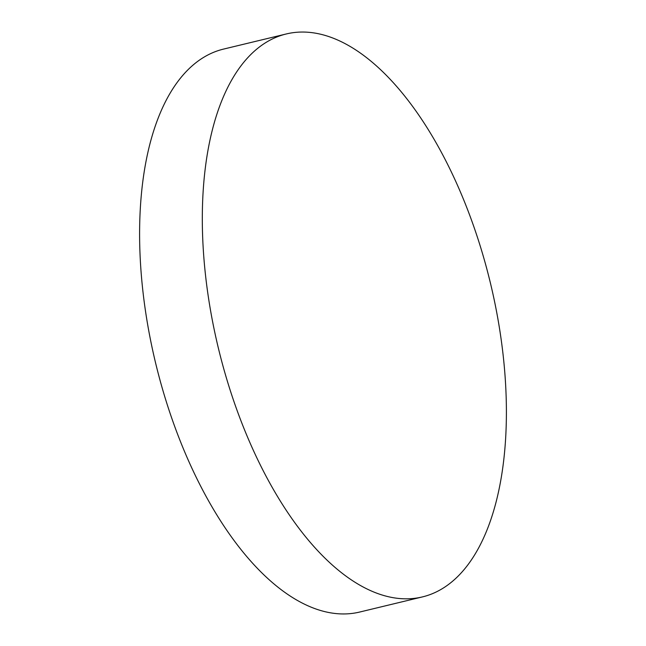 <?xml version="1.0" encoding="UTF-8"?>
<svg xmlns="http://www.w3.org/2000/svg" width="646" height="646" viewBox="0 0 646 646"><rect width="100%" height="100%" fill="white"/><g stroke="black" fill="none" stroke-linecap="round" stroke-linejoin="round"><path stroke-width="0.97" d="M465.395 204.055A289.586 139.819 -103.6 0 1 422.258 596.952A289.586 139.819 -103.6 0 1 243.316 426.82A289.586 139.819 -103.6 0 1 286.453 33.923A289.586 139.819 -103.6 0 1 465.395 204.055M422.258 596.952L359.547 612.077A289.586 139.819 -103.6 0 1 180.605 441.945A289.586 139.819 -103.6 0 1 223.742 49.048L286.453 33.923"/></g></svg>
